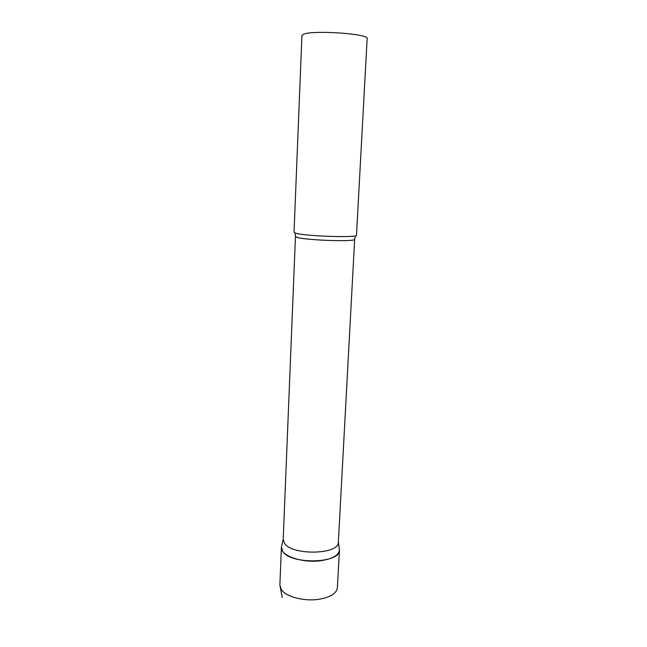 <?xml version="1.0" encoding="UTF-8"?>
<svg xmlns="http://www.w3.org/2000/svg" width="647" height="647" viewBox="0 0 647 647"><rect width="100%" height="100%" fill="white"/><g stroke="black" fill="none" stroke-linecap="round" stroke-linejoin="round"><path stroke-width="0.97" d="M339.23 548.405L339.424 550.136C338.591 555.49 332.243 559.032 320.378 560.763C301.931 563.246 280.232 555.53 281.388 547.402L281.736 545.696L281.405 547.136L282.755 551.438C290.859 564.985 341.317 563.408 339.432 549.877L339.23 548.405M283.208 539.315L284.51 543.326C292.169 555.789 339.505 554.6 338.357 542.146L354.669 239.244L355.34 235.84M294.029 232.289L295.647 233.163C304.713 236.195 358.454 237.991 356.489 235.233L367.148 38.618C369.631 33.887 313.48 29.891 303.702 34.186L301.923 35.545L294.029 232.289M339.424 550.136L337.386 587.727C336.529 593.55 330.221 597.424 318.461 599.357C303.613 601.532 285.521 596.566 281.219 589.393L279.876 585.009L282.246 597.521M283.192 539.541L295.461 236.454L297.013 237.328C305.659 240.344 356.497 242.002 354.669 239.244M281.388 547.402L279.876 585.009M338.373 541.951L339.432 549.877M295.461 236.454L295.113 232.993M283.2 539.347L281.405 547.136"/></g></svg>
